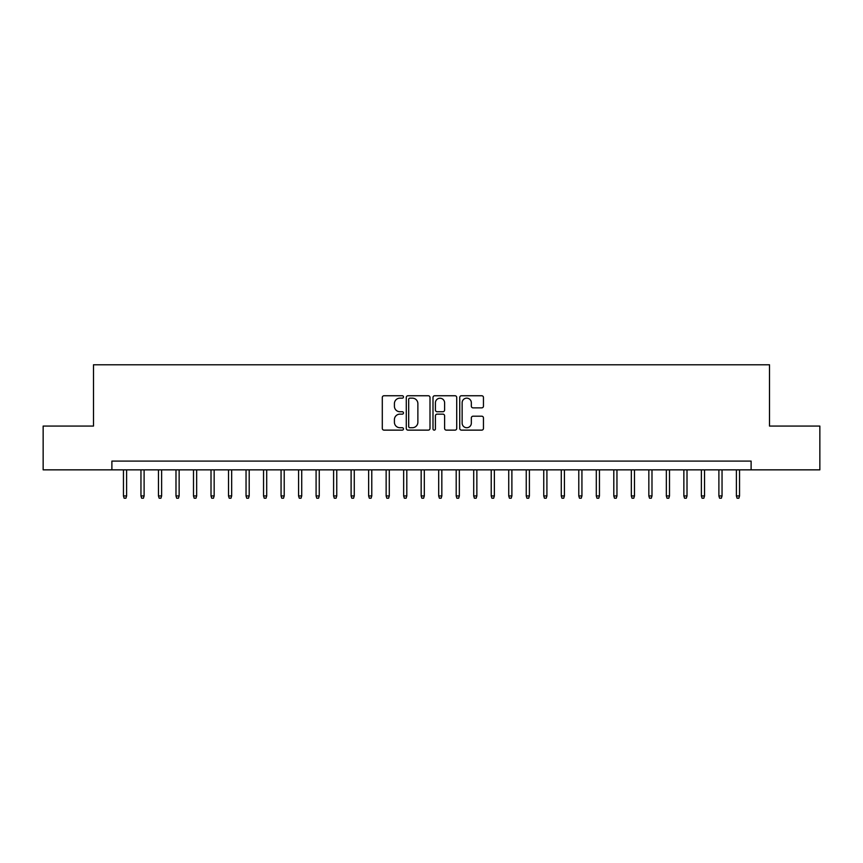 <?xml version="1.0" encoding="UTF-8"?>
<svg xmlns="http://www.w3.org/2000/svg" width="863" height="863" viewBox="0 0 863 863"><rect width="100%" height="100%" fill="white"/><g stroke="black" fill="none" stroke-linecap="round" stroke-linejoin="round"><path stroke-width="1.29" d="M403.485 396.948A1.208 1.208 0 0 0 402.277 395.75L384.013 395.75A1.715 1.715 0 0 0 382.298 397.465L382.298 428.404A1.715 1.715 0 0 0 384.013 430.13L402.277 430.13A1.208 1.208 0 0 0 403.485 428.922A1.208 1.208 0 0 0 402.277 427.724L399.914 427.724A5.502 5.502 0 0 1 394.413 422.223L394.413 419.645A5.502 5.502 0 0 1 399.914 414.143L402.277 414.143A1.208 1.208 0 0 0 403.485 412.935A1.208 1.208 0 0 0 402.277 411.737L399.914 411.737A5.502 5.502 0 0 1 394.413 406.236L394.413 403.657A5.502 5.502 0 0 1 399.914 398.156L402.277 398.156A1.208 1.208 0 0 0 403.485 396.948M481.737 407.865A1.715 1.715 0 0 0 483.453 406.149L483.453 397.465A1.715 1.715 0 0 0 481.737 395.75L461.457 395.75A1.715 1.715 0 0 0 459.731 397.465L459.731 428.404A1.715 1.715 0 0 0 461.457 430.13L481.737 430.13A1.715 1.715 0 0 0 483.453 428.404L483.453 417.919A1.715 1.715 0 0 0 481.737 416.203L473.053 416.203A1.715 1.715 0 0 0 471.338 417.919L471.338 423.118A4.595 4.595 0 0 1 466.743 427.724A4.595 4.595 0 0 1 462.137 423.118L462.137 402.751A4.595 4.595 0 0 1 466.743 398.156A4.595 4.595 0 0 1 471.338 402.751L471.338 406.149A1.715 1.715 0 0 0 473.053 407.865L481.737 407.865M111.888 469.85L43.15 469.85L43.15 426.074L93.495 426.074L93.495 364.779L769.505 364.779L769.505 426.074L819.85 426.074L819.85 469.85L751.112 469.85L751.112 461.101L111.888 461.101L111.888 469.85L751.112 469.85M430.001 397.465A1.715 1.715 0 0 0 428.275 395.75L407.994 395.75A1.715 1.715 0 0 0 406.279 397.465L406.279 428.404A1.715 1.715 0 0 0 407.994 430.13L428.275 430.13A1.715 1.715 0 0 0 430.001 428.404L430.001 397.465M434.725 395.75L455.006 395.75A1.715 1.715 0 0 1 456.721 397.465L456.721 428.404A1.715 1.715 0 0 1 455.006 430.13L446.322 430.13A1.715 1.715 0 0 1 444.607 428.404L444.607 415.858A1.715 1.715 0 0 0 442.892 414.143L437.131 414.143A1.715 1.715 0 0 0 435.416 415.858L435.416 428.922A1.208 1.208 0 0 1 434.208 430.13A1.208 1.208 0 0 1 432.999 428.922L432.999 397.465A1.715 1.715 0 0 1 434.725 395.75M409.882 398.156A1.208 1.208 0 0 0 408.684 399.353L408.684 426.516A1.208 1.208 0 0 0 409.882 427.724L412.374 427.724A5.502 5.502 0 0 0 417.875 422.223L417.875 403.657A5.502 5.502 0 0 0 412.374 398.156L409.882 398.156M444.607 402.838A4.595 4.595 0 0 0 440.011 398.242A4.595 4.595 0 0 0 435.416 402.838L435.416 410.011A1.715 1.715 0 0 0 437.131 411.737L442.892 411.737A1.715 1.715 0 0 0 444.607 410.011L444.607 402.838M126.602 495.945L125.901 498.221L124.143 498.221L123.452 495.945L126.602 495.945L126.602 469.85M123.452 495.945L123.452 469.85M144.11 495.945L143.409 498.221L141.661 498.221L140.96 495.945L144.11 495.945L144.11 469.85M140.96 495.945L140.96 469.85M161.629 495.945L160.928 498.221L159.17 498.221L158.468 495.945L161.629 495.945L161.629 469.85M158.468 495.945L158.468 469.85M179.137 495.945L178.436 498.221L176.688 498.221L175.987 495.945L179.137 495.945L179.137 469.85M175.987 495.945L175.987 469.85M196.656 495.945L195.955 498.221L194.197 498.221L193.495 495.945L196.656 495.945L196.656 469.85M193.495 495.945L193.495 469.85M214.164 495.945L213.463 498.221L211.715 498.221L211.014 495.945L214.164 495.945L214.164 469.85M211.014 495.945L211.014 469.85M231.672 495.945L230.971 498.221L229.224 498.221L228.522 495.945L231.672 495.945L231.672 469.85M228.522 495.945L228.522 469.85M249.191 495.945L248.49 498.221L246.742 498.221L246.041 495.945L249.191 495.945L249.191 469.85M246.041 495.945L246.041 469.85M266.699 495.945L265.998 498.221L264.251 498.221L263.549 495.945L266.699 495.945L266.699 469.85M263.549 495.945L263.549 469.85M284.218 495.945L283.517 498.221L281.769 498.221L281.068 495.945L284.218 495.945L284.218 469.85M281.068 495.945L281.068 469.85M301.726 495.945L301.025 498.221L299.278 498.221L298.576 495.945L301.726 495.945L301.726 469.85M298.576 495.945L298.576 469.85M319.245 495.945L318.544 498.221L316.786 498.221L316.085 495.945L319.245 495.945L319.245 469.85M316.085 495.945L316.085 469.85M336.753 495.945L336.052 498.221L334.305 498.221L333.603 495.945L336.753 495.945L336.753 469.85M333.603 495.945L333.603 469.85M354.272 495.945L353.571 498.221L351.813 498.221L351.112 495.945L354.272 495.945L354.272 469.85M351.112 495.945L351.112 469.85M371.78 495.945L371.079 498.221L369.332 498.221L368.63 495.945L371.78 495.945L371.78 469.85M368.63 495.945L368.63 469.85M389.289 495.945L388.598 498.221L386.84 498.221L386.139 495.945L389.289 495.945L389.289 469.85M386.139 495.945L386.139 469.85M406.807 495.945L406.106 498.221L404.359 498.221L403.657 495.945L406.807 495.945L406.807 469.85M403.657 495.945L403.657 469.85M424.316 495.945L423.614 498.221L421.867 498.221L421.166 495.945L424.316 495.945L424.316 469.85M421.166 495.945L421.166 469.85M441.834 495.945L441.133 498.221L439.386 498.221L438.684 495.945L441.834 495.945L441.834 469.85M438.684 495.945L438.684 469.85M459.343 495.945L458.641 498.221L456.894 498.221L456.193 495.945L459.343 495.945L459.343 469.85M456.193 495.945L456.193 469.85M476.861 495.945L476.16 498.221L474.402 498.221L473.711 495.945L476.861 495.945L476.861 469.85M473.711 495.945L473.711 469.85M494.37 495.945L493.668 498.221L491.921 498.221L491.22 495.945L494.37 495.945L494.37 469.85M491.22 495.945L491.22 469.85M511.888 495.945L511.187 498.221L509.429 498.221L508.728 495.945L511.888 495.945L511.888 469.85M508.728 495.945L508.728 469.85M529.397 495.945L528.695 498.221L526.948 498.221L526.247 495.945L529.397 495.945L529.397 469.85M526.247 495.945L526.247 469.85M546.915 495.945L546.214 498.221L544.456 498.221L543.755 495.945L546.915 495.945L546.915 469.85M543.755 495.945L543.755 469.85M564.424 495.945L563.722 498.221L561.975 498.221L561.274 495.945L564.424 495.945L564.424 469.85M561.274 495.945L561.274 469.85M581.932 495.945L581.231 498.221L579.483 498.221L578.782 495.945L581.932 495.945L581.932 469.85M578.782 495.945L578.782 469.85M599.451 495.945L598.749 498.221L597.002 498.221L596.301 495.945L599.451 495.945L599.451 469.85M596.301 495.945L596.301 469.85M616.959 495.945L616.258 498.221L614.51 498.221L613.809 495.945L616.959 495.945L616.959 469.85M613.809 495.945L613.809 469.85M634.478 495.945L633.776 498.221L632.029 498.221L631.328 495.945L634.478 495.945L634.478 469.85M631.328 495.945L631.328 469.85M651.986 495.945L651.285 498.221L649.537 498.221L648.836 495.945L651.986 495.945L651.986 469.85M648.836 495.945L648.836 469.85M669.505 495.945L668.803 498.221L667.045 498.221L666.344 495.945L669.505 495.945L669.505 469.85M666.344 495.945L666.344 469.85M687.013 495.945L686.312 498.221L684.564 498.221L683.863 495.945L687.013 495.945L687.013 469.85M683.863 495.945L683.863 469.85M704.532 495.945L703.83 498.221L702.072 498.221L701.371 495.945L704.532 495.945L704.532 469.85M701.371 495.945L701.371 469.85M722.04 495.945L721.339 498.221L719.591 498.221L718.89 495.945L722.04 495.945L722.04 469.85M718.89 495.945L718.89 469.85M739.548 495.945L738.857 498.221L737.099 498.221L736.398 495.945L739.548 495.945L739.548 469.85M736.398 495.945L736.398 469.85"/></g></svg>
